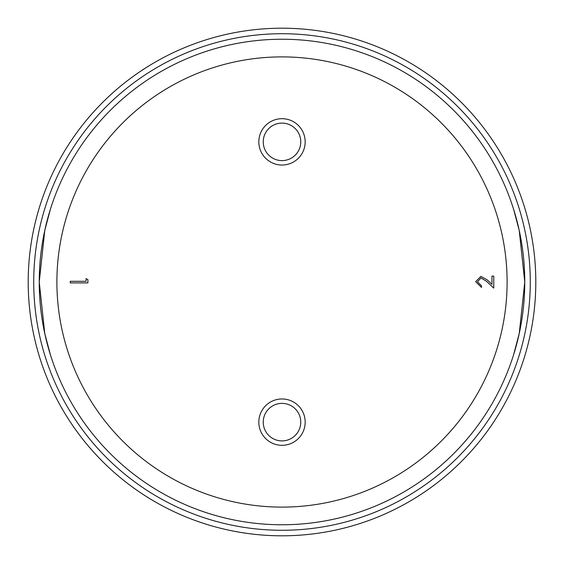 <?xml version="1.0" encoding="UTF-8"?>
<svg xmlns="http://www.w3.org/2000/svg" width="564" height="564" viewBox="0 0 564 564"><rect width="100%" height="100%" fill="white"/><g stroke="black" fill="none" stroke-linecap="round" stroke-linejoin="round"><path stroke-width="0.85" d="M50.415 209.173L44.76 230.486L39.233 281.993L44.76 333.486L50.415 354.827L44.76 333.486L39.233 282.028L44.767 230.479L50.415 209.173M513.585 209.173L519.24 230.486L524.767 281.993L519.24 333.486L513.585 354.827L519.24 333.486L524.767 282.028L519.232 230.479L513.585 209.173M282 165.033A23.173 23.173 0 0 1 258.827 141.86A23.173 23.173 0 0 1 282 118.687A23.173 23.173 0 0 1 305.173 141.86A23.173 23.173 0 0 1 282 165.033M282 123.1A18.76 18.76 0 0 0 263.24 141.86A18.76 18.76 0 0 0 282 160.62A18.76 18.76 0 0 0 300.76 141.86A18.76 18.76 0 0 0 282 123.1M282 445.313A23.173 23.173 0 0 1 258.827 422.14A23.173 23.173 0 0 1 282 398.967A23.173 23.173 0 0 1 305.173 422.14A23.173 23.173 0 0 1 282 445.313A163.313 163.313 0 0 0 282.007 445.313A163.313 163.313 0 0 1 281.993 445.313M282 403.38A18.76 18.76 0 0 0 263.24 422.14A18.76 18.76 0 0 0 282 440.9A18.76 18.76 0 0 0 300.76 422.14A18.76 18.76 0 0 0 282 403.38M282 28.2A253.8 253.8 0 0 1 535.8 282A253.8 253.8 0 0 1 282 535.8A253.8 253.8 0 0 0 535.8 282A253.8 253.8 0 0 0 282 28.2A253.8 253.8 0 0 0 28.2 282A253.8 253.8 0 0 0 282 535.8A253.8 253.8 0 0 1 28.2 282A253.8 253.8 0 0 1 282 28.2M282 39.233A242.767 242.767 0 0 1 524.767 282A242.767 242.767 0 0 1 282 524.767A242.767 242.767 0 0 1 39.233 282A242.767 242.767 0 0 1 282 39.233A242.767 242.767 0 0 0 39.233 282A242.767 242.767 0 0 0 282 524.767M86.088 281.316L86.088 278.602L87.899 279.638L87.899 282.902L70.239 282.902L70.239 281.316L86.088 281.316M481.043 277.918L477.461 281.753L481.536 285.842L481.536 287.428L475.649 281.669L480.902 276.339L487.233 279.906L491.949 284.327L491.949 276.106L493.761 276.106L493.761 288.105L486.45 281.26L481.043 277.918M282 33.72A248.28 248.28 0 0 0 33.72 282A248.28 248.28 0 0 0 282 530.28A248.28 248.28 0 0 0 530.28 282A248.28 248.28 0 0 0 282 33.72M282 507.106A225.106 225.106 0 0 0 507.106 282A225.106 225.106 0 0 0 282 56.893A225.106 225.106 0 0 0 56.893 282A225.106 225.106 0 0 0 282 507.106"/></g></svg>
